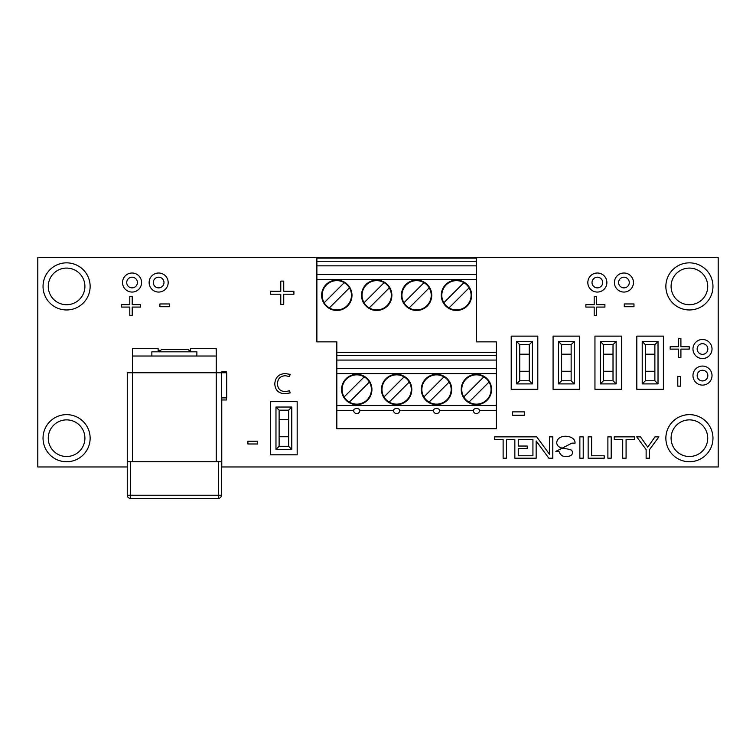 <?xml version="1.0" encoding="UTF-8"?>
<svg xmlns="http://www.w3.org/2000/svg" width="756" height="756" viewBox="0 0 756 756"><rect width="100%" height="100%" fill="white"/><g stroke="black" fill="none" stroke-linecap="round" stroke-linejoin="round"><path stroke-width="1.13" d="M216.235 461.746L216.235 372.765L132.489 372.765L132.489 461.746M221.47 397.892L226.706 397.892L226.706 372.765L221.47 372.765L221.47 461.746L127.263 461.746L127.263 372.765L216.235 372.765L216.235 356.019L132.489 356.019L132.489 372.765M221.47 372.765L216.235 372.765M127.263 461.746L127.263 495.237L130.401 495.237L130.401 461.746M218.333 461.746L218.333 495.237L221.47 495.237L221.47 461.746M130.401 498.374L218.333 498.374L218.333 495.237L130.401 495.237L130.401 498.374A3.137 3.137 0 0 1 127.263 495.237A3.137 3.137 0 0 0 130.401 498.374M221.47 495.237A3.137 3.137 0 0 1 218.333 498.374A3.137 3.137 0 0 0 221.47 495.237M132.489 356.019L132.489 348.686L158.136 348.686L158.136 351.833M190.588 351.833L190.588 348.686L216.235 348.686L216.235 356.019M196.872 356.019L196.872 351.833L151.861 351.833L151.861 356.019M702.494 385.116A9.526 9.526 0 0 0 712.02 375.59A9.526 9.526 0 0 0 702.494 366.065A9.526 9.526 0 0 0 692.968 375.59A9.526 9.526 0 0 0 702.494 385.116M702.494 358.533A9.526 9.526 0 0 0 712.02 349.007A9.526 9.526 0 0 0 702.494 339.482A9.526 9.526 0 0 0 692.968 349.007A9.526 9.526 0 0 0 702.494 358.533M623.936 292.062A9.526 9.526 0 0 0 633.462 282.536A9.526 9.526 0 0 0 623.936 273.01A9.526 9.526 0 0 0 614.411 282.536A9.526 9.526 0 0 0 623.936 292.062M597.353 292.062A9.526 9.526 0 0 0 606.879 282.536A9.526 9.526 0 0 0 597.353 273.01A9.526 9.526 0 0 0 587.828 282.536A9.526 9.526 0 0 0 597.353 292.062M158.647 292.062A9.526 9.526 0 0 0 168.172 282.536A9.526 9.526 0 0 0 158.647 273.01A9.526 9.526 0 0 0 149.121 282.536A9.526 9.526 0 0 0 158.647 292.062M132.064 292.062A9.526 9.526 0 0 0 141.589 282.536A9.526 9.526 0 0 0 132.064 273.01A9.526 9.526 0 0 0 122.538 282.536A9.526 9.526 0 0 0 132.064 292.062M689.415 461.746A23.549 23.549 0 0 0 712.965 438.187A23.549 23.549 0 0 0 689.415 414.638A23.549 23.549 0 0 0 665.866 438.187A23.549 23.549 0 0 0 689.415 461.746M689.415 309.96A23.549 23.549 0 0 0 712.965 286.411A23.549 23.549 0 0 0 689.415 262.852A23.549 23.549 0 0 0 665.866 286.411A23.549 23.549 0 0 0 689.415 309.96M66.585 461.746A23.549 23.549 0 0 0 90.134 438.187A23.549 23.549 0 0 0 66.585 414.638A23.549 23.549 0 0 0 43.035 438.187A23.549 23.549 0 0 0 66.585 461.746M66.585 309.96A23.549 23.549 0 0 0 90.134 286.411A23.549 23.549 0 0 0 66.585 262.852A23.549 23.549 0 0 0 43.035 286.411A23.549 23.549 0 0 0 66.585 309.96M702.494 343.668A5.339 5.339 0 0 0 697.164 349.007A5.339 5.339 0 0 0 702.494 354.347A5.339 5.339 0 0 0 707.833 349.007A5.339 5.339 0 0 0 702.494 343.668M702.494 370.251A5.339 5.339 0 0 0 697.164 375.59A5.339 5.339 0 0 0 702.494 380.93A5.339 5.339 0 0 0 707.833 375.59A5.339 5.339 0 0 0 702.494 370.251M597.353 277.197A5.339 5.339 0 0 0 592.014 282.536A5.339 5.339 0 0 0 597.353 287.875A5.339 5.339 0 0 0 602.693 282.536A5.339 5.339 0 0 0 597.353 277.197M623.936 277.197A5.339 5.339 0 0 0 618.597 282.536A5.339 5.339 0 0 0 623.936 287.875A5.339 5.339 0 0 0 629.275 282.536A5.339 5.339 0 0 0 623.936 277.197M132.064 277.197A5.339 5.339 0 0 0 126.724 282.536A5.339 5.339 0 0 0 132.064 287.875A5.339 5.339 0 0 0 137.403 282.536A5.339 5.339 0 0 0 132.064 277.197M158.647 277.197A5.339 5.339 0 0 0 153.307 282.536A5.339 5.339 0 0 0 158.647 287.875A5.339 5.339 0 0 0 163.986 282.536A5.339 5.339 0 0 0 158.647 277.197M66.585 419.873A18.314 18.314 0 0 0 48.271 438.187A18.314 18.314 0 0 0 66.585 456.511A18.314 18.314 0 0 0 84.908 438.187A18.314 18.314 0 0 0 66.585 419.873M689.415 419.873A18.314 18.314 0 0 0 671.092 438.187A18.314 18.314 0 0 0 689.415 456.511A18.314 18.314 0 0 0 707.729 438.187A18.314 18.314 0 0 0 689.415 419.873M689.415 268.087A18.314 18.314 0 0 0 671.092 286.411A18.314 18.314 0 0 0 689.415 304.725A18.314 18.314 0 0 0 707.729 286.411A18.314 18.314 0 0 0 689.415 268.087M66.585 268.087A18.314 18.314 0 0 0 48.271 286.411A18.314 18.314 0 0 0 66.585 304.725A18.314 18.314 0 0 0 84.908 286.411A18.314 18.314 0 0 0 66.585 268.087M158.174 351.833L158.174 350.264L159.743 350.264M188.981 350.264L189.586 350.264L189.586 351.833M221.773 372.765L221.773 371.716L226.479 371.716L226.479 372.765M226.479 397.892L226.479 399.981L221.773 399.981M221.47 466.972L718.2 466.972L718.2 257.626L37.8 257.626L37.8 466.972L127.263 466.972M132.215 315.384L129.796 315.384L129.796 307.078L121.489 307.078L121.489 304.659L129.796 304.659L129.796 296.352L132.215 296.352L132.215 304.659L140.521 304.659L140.521 307.078L132.215 307.078L132.215 315.384M159.903 306.728L159.903 303.959L169.59 303.959L169.59 306.728L159.903 306.728M596.607 315.384L594.178 315.384L594.178 307.078L585.872 307.078L585.872 304.659L594.178 304.659L594.178 296.352L596.607 296.352L596.607 304.659L604.904 304.659L604.904 307.078L596.607 307.078L596.607 315.384M624.286 306.728L624.286 303.959L633.972 303.959L633.972 306.728L624.286 306.728M247.892 443.98L247.892 441.211L257.579 441.211L257.579 443.98L247.892 443.98M689.217 346.702L689.217 349.121L680.91 349.121L680.91 357.427L678.491 357.427L678.491 349.121L670.185 349.121L670.185 346.702L678.491 346.702L678.491 338.395L680.91 338.395L680.91 346.702L689.217 346.702M680.561 386.146L677.792 386.146L677.792 376.46L680.561 376.46L680.561 386.146M285.248 391.599L289.605 390.786L290.134 392.912L284.747 393.753C278.463 393.404 275.146 390.096 274.787 383.831C275.279 377.357 278.775 373.936 285.286 373.568L290.134 374.352L289.491 376.526L285.352 375.723C280.306 376.025 277.688 378.709 277.48 383.793C277.717 388.745 280.306 391.353 285.248 391.599M283.746 304.366L280.778 304.366L280.778 294.216L270.629 294.216L270.629 291.249L280.778 291.249L280.778 281.1L283.746 281.1L283.746 291.249L293.895 291.249L293.895 294.216L283.746 294.216L283.746 304.366M512.615 415.252L512.615 411.869L524.456 411.869L524.456 415.252L512.615 415.252M221.773 466.972L221.773 397.892M536.694 436.855L494.575 436.855L494.575 439.434L503.118 439.434L503.118 458.202L506.425 458.202L506.425 439.434L514.845 439.434L514.845 458.202L536.155 458.202L536.155 440.975L548.837 458.202L552.797 458.202L552.797 436.855L549.499 436.855L549.499 454.243L536.694 436.855M518.257 439.434L518.257 446.04L527.244 446.04L527.244 448.516L518.257 448.516L518.257 455.774L532.933 455.774L532.933 439.434L518.257 439.434M579.861 436.855L579.861 458.202L583.226 458.202L583.226 436.855L579.861 436.855M591.617 436.855L588.149 436.855L588.149 458.202L604.214 458.202L604.214 455.774L591.617 455.774L591.617 436.855M607.89 436.855L607.89 458.202L611.188 458.202L611.188 436.855L607.89 436.855M634.549 436.855L614.269 436.855L614.269 439.434L622.717 439.434L622.717 458.202L626.072 458.202L626.072 439.434L634.549 439.434L634.549 436.855M636.713 436.855L646.125 449.584L646.125 458.202L649.517 458.202L649.517 449.584L658.93 436.855L654.98 436.855L647.741 447.174L640.493 436.855L636.713 436.855M575.014 443.148C575.76 435.002 557.248 433.018 556.69 442.95C557.919 449.697 565.866 447.769 570.251 449.82C572.566 449.461 574.059 455.093 569.429 456.057C564.146 457.597 560.659 456.057 558.986 451.417L555.84 451.417L571.905 443.148L575.014 443.148M663.409 336.127L663.409 389.302L636.826 389.302L636.826 336.127L663.409 336.127M658.022 383.906L642.213 383.906L642.213 341.514L658.022 341.514L658.022 383.906L654.876 380.769L654.876 344.66L658.022 341.514M642.213 341.514L645.35 344.66L645.35 380.769L642.213 383.906M645.35 380.769L654.876 380.769M654.876 344.66L645.35 344.66M654.876 354.186L645.35 354.186M645.35 371.243L654.876 371.243M270.591 454.819L270.591 401.644L297.174 401.644L297.174 454.819L270.591 454.819M275.978 407.03L291.788 407.03L291.788 449.423L275.978 449.423L275.978 407.03L279.115 410.177L279.115 446.286L275.978 449.423M291.788 449.423L288.641 446.286L288.641 410.177L291.788 407.03M288.641 410.177L279.115 410.177M279.115 446.286L288.641 446.286M279.115 436.76L288.641 436.76M288.641 419.703L279.115 419.703M621.536 336.127L621.536 389.302L594.953 389.302L594.953 336.127L621.536 336.127M616.149 383.906L600.34 383.906L600.34 341.514L616.149 341.514L616.149 383.906L613.012 380.769L613.012 344.66L616.149 341.514M600.34 341.514L603.486 344.66L603.486 380.769L600.34 383.906M603.486 380.769L613.012 380.769M613.012 344.66L603.486 344.66M613.012 354.186L603.486 354.186M603.486 371.243L613.012 371.243M579.672 336.127L579.672 389.302L553.08 389.302L553.08 336.127L579.672 336.127M574.277 383.906L558.467 383.906L558.467 341.514L574.277 341.514L574.277 383.906L571.139 380.769L571.139 344.66L574.277 341.514M558.467 341.514L561.613 344.66L561.613 380.769L558.467 383.906M561.613 380.769L571.139 380.769M571.139 344.66L561.613 344.66M571.139 354.186L561.613 354.186M561.613 371.243L571.139 371.243M433.358 410.376L399.801 410.376C399.593 412.341 398.544 413.409 396.635 413.57L396.635 413.57A3.015 2.863 180 0 0 399.65 410.725M399.763 410.555C399.829 409.516 398.781 408.779 396.635 408.325C394.49 408.779 393.441 409.516 393.507 410.555L359.913 410.555C359.95 409.516 358.902 408.779 356.756 408.325C354.611 408.779 353.562 409.516 353.628 410.555L353.591 410.376C353.799 412.341 354.847 413.409 356.756 413.57L356.756 413.57A3.015 2.863 180 0 0 359.771 410.725M433.396 410.555C433.33 409.516 434.369 408.779 436.514 408.325C438.669 408.779 439.709 409.516 439.642 410.555L439.68 410.376C439.472 412.351 438.423 413.409 436.514 413.57L436.514 413.57A3.015 2.863 -0 0 1 433.509 410.706M476.403 413.57C474.494 413.409 473.445 412.341 473.237 410.376L473.275 410.555C473.209 409.516 474.248 408.779 476.403 408.325C478.548 408.779 479.587 409.516 479.531 410.555L479.569 410.376C479.361 412.351 478.302 413.409 476.403 413.57L476.403 413.57A3.015 2.863 -0 0 1 473.388 410.725M353.742 410.725A3.015 2.863 -0 0 0 356.756 413.57C358.656 413.409 359.714 412.351 359.922 410.376L359.884 410.555M371.933 389.491A15.177 15.177 0 0 1 356.756 404.668A15.177 15.177 0 0 1 341.58 389.491A15.177 15.177 0 0 1 356.756 374.315A15.177 15.177 0 0 1 371.933 389.491M411.812 389.491A15.177 15.177 0 0 1 396.635 404.668A15.177 15.177 0 0 1 381.459 389.491A15.177 15.177 0 0 1 396.635 374.315A15.177 15.177 0 0 1 411.812 389.491M451.701 389.491A15.177 15.177 0 0 1 436.514 404.668A15.177 15.177 0 0 1 421.338 389.491A15.177 15.177 0 0 1 436.514 374.315A15.177 15.177 0 0 1 451.701 389.491M491.58 389.491A15.177 15.177 0 0 1 476.403 404.668A15.177 15.177 0 0 1 461.226 389.491A15.177 15.177 0 0 1 476.403 374.315A15.177 15.177 0 0 1 491.58 389.491M471.64 295.284A15.177 15.177 0 0 1 456.463 310.461A15.177 15.177 0 0 1 441.277 295.284A15.177 15.177 0 0 1 456.463 280.107A15.177 15.177 0 0 1 471.64 295.284M431.752 295.284A15.177 15.177 0 0 1 416.575 310.461A15.177 15.177 0 0 1 401.398 295.284A15.177 15.177 0 0 1 416.575 280.107A15.177 15.177 0 0 1 431.752 295.284M391.873 295.284A15.177 15.177 0 0 1 376.696 310.461A15.177 15.177 0 0 1 361.519 295.284A15.177 15.177 0 0 1 376.696 280.107A15.177 15.177 0 0 1 391.873 295.284M351.994 295.284A15.177 15.177 0 0 1 336.817 310.461A15.177 15.177 0 0 1 321.64 295.284A15.177 15.177 0 0 1 336.817 280.107A15.177 15.177 0 0 1 351.994 295.284M342.099 389.491A14.657 14.657 0 0 1 369.382 382.054A14.657 14.657 0 0 1 349.31 402.116A14.657 14.657 0 0 1 342.099 389.491M381.978 389.491A14.657 14.657 0 0 1 409.261 382.054A14.657 14.657 0 0 1 389.198 402.116A14.657 14.657 0 0 1 381.978 389.491M421.867 389.491A14.657 14.657 0 0 1 449.14 382.054A14.657 14.657 0 0 1 429.077 402.116A14.657 14.657 0 0 1 421.867 389.491M461.746 389.491A14.657 14.657 0 0 1 489.028 382.054A14.657 14.657 0 0 1 468.956 402.116A14.657 14.657 0 0 1 461.746 389.491M441.806 295.284A14.657 14.657 0 0 1 469.079 287.847A14.657 14.657 0 0 1 449.017 307.909A14.657 14.657 0 0 1 441.806 295.284M401.927 295.284A14.657 14.657 0 0 1 429.2 287.847A14.657 14.657 0 0 1 409.138 307.909A14.657 14.657 0 0 1 401.927 295.284M362.039 295.284A14.657 14.657 0 0 1 389.321 287.847A14.657 14.657 0 0 1 369.249 307.909A14.657 14.657 0 0 1 362.039 295.284M322.16 295.284A14.657 14.657 0 0 1 349.442 287.847A14.657 14.657 0 0 1 329.37 307.909A14.657 14.657 0 0 1 322.16 295.284M496.342 405.585L496.342 428.746L336.817 428.746L336.817 405.585L496.342 405.585L496.342 341.863L476.403 341.863L476.403 258.127L316.877 258.127L316.877 341.863L336.817 341.863L336.817 405.585M496.342 360.073L336.817 360.073M336.817 352.334L496.342 352.334M476.403 265.857L316.877 265.857M393.621 410.706A3.015 2.863 -0 0 0 396.635 413.57C394.736 413.409 393.678 412.351 393.47 410.376L393.507 410.555M344.131 396.938L364.194 376.866M369.382 382.054L349.31 402.116M384.01 396.938L404.082 376.866M409.261 382.054L389.198 402.116M423.899 396.938L443.961 376.866M449.14 382.054L429.077 402.116M463.778 396.938L483.84 376.866M489.028 382.054L468.956 402.116M469.079 287.847L449.017 307.909M463.9 282.659L443.838 302.731M424.021 282.659L403.95 302.731M409.138 307.909L429.2 287.847M384.142 282.659L364.071 302.731M369.249 307.909L389.321 287.847M344.254 282.659L324.192 302.731M329.37 307.909L349.442 287.847M537.799 336.127L537.799 389.302L511.207 389.302L511.207 336.127L537.799 336.127M532.404 383.906L516.603 383.906L516.603 341.514L532.404 341.514L532.404 383.906L529.266 380.769L529.266 344.66L532.404 341.514M516.603 341.514L519.741 344.66L519.741 380.769L516.603 383.906M519.741 380.769L529.266 380.769M529.266 344.66L519.741 344.66M529.266 354.186L519.741 354.186M519.741 371.243L529.266 371.243M473.237 410.555L439.68 410.555M353.591 410.555L336.817 410.555M496.342 410.555L479.559 410.555M496.342 373.625L336.817 373.625M336.817 368.569L496.342 368.569M476.403 279.408L316.877 279.408M316.877 274.362L476.403 274.362M316.877 261.264L476.403 261.264M496.342 355.471L336.817 355.471M186.43 349.31L162.304 349.31M189.539 351.833C189.18 350.113 188.31 349.263 186.93 349.263L161.803 349.263L159.185 351.833M433.349 410.376C433.557 412.341 434.615 413.409 436.514 413.57"/></g></svg>
